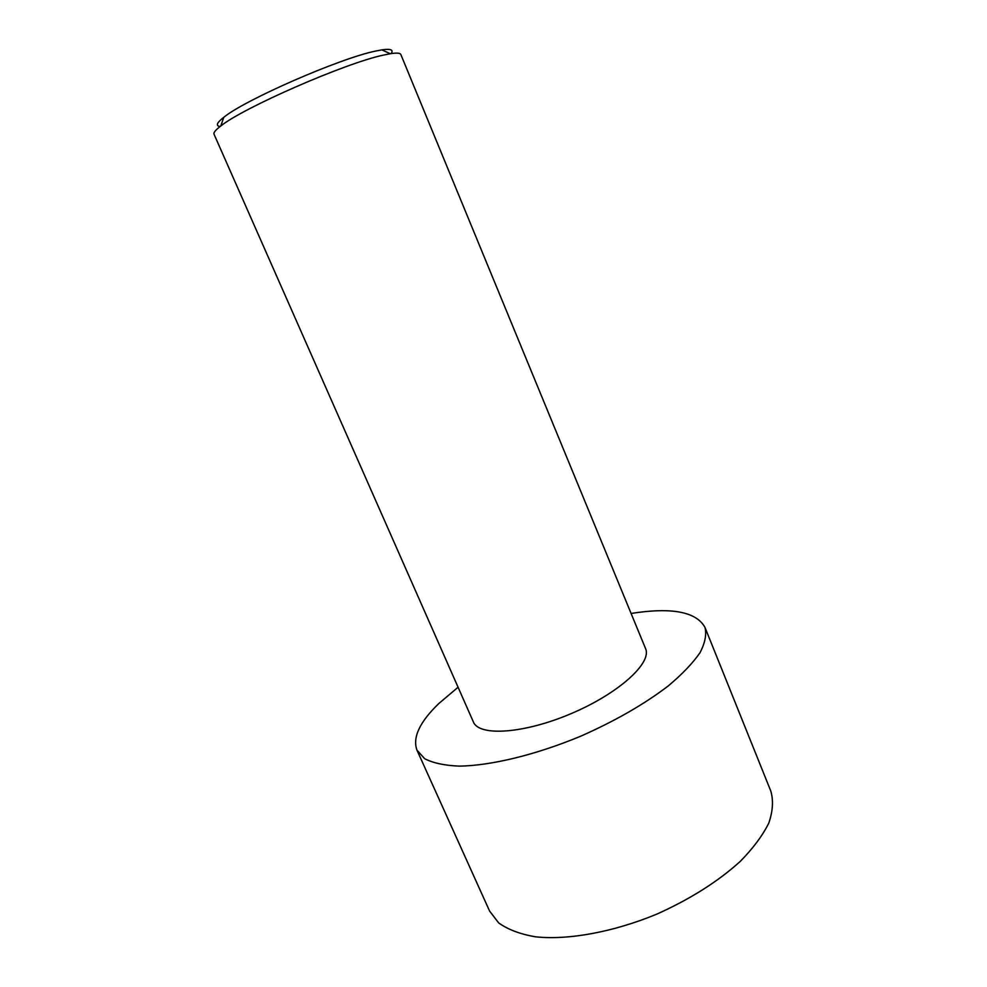 <?xml version="1.0" encoding="UTF-8"?>
<svg xmlns="http://www.w3.org/2000/svg" width="987" height="987" viewBox="0 0 987 987"><rect width="100%" height="100%" fill="white"/><g stroke="black" fill="none" stroke-linecap="round" stroke-linejoin="round"><path stroke-width="1.48" d="M631.088 613.458C671.542 607.079 696.168 611.706 704.952 627.325L770.81 791.081C773.549 800.506 772.883 811.154 768.811 823.047C762.68 835.458 753.155 848.252 740.213 861.441C717.931 881.588 690.209 899.108 657.046 914.024C613.161 932.221 567.932 940.364 535.25 936.786C520.013 934.097 507.824 929.483 498.682 922.919L489.577 911.038L416.97 750.157C412.369 737.536 419.672 721.978 438.857 703.497L458.079 687.248M704.952 627.325C706.754 634.481 705.088 642.969 699.956 652.777C692.751 663.202 682.14 674.294 668.137 686.027C644.252 704.224 615.246 720.892 581.121 736.018C536.126 754.821 490.81 765.752 459.091 766.122C444.409 765.48 432.935 763.013 424.657 758.695L416.97 750.157M214.031 134.207C213.352 132.665 215.598 129.939 220.755 126.028C243.221 107.719 345.45 63.069 383.425 55.099L390.297 53.717C396.688 52.706 400.204 52.977 400.845 54.519L645.535 648.521C652.308 662.758 618.923 693.343 571.51 713.465C524.171 733.76 478.979 736.684 473.39 721.941L214.031 134.207M220.138 126.496C215.487 125.892 216.721 122.807 223.827 117.268C244.949 99.81 339.676 58.406 375.368 51.127L381.846 49.868C390.766 48.573 393.838 49.819 391.062 53.594M223.827 117.268L220.755 126.028M381.846 49.868L390.297 53.717"/></g></svg>
